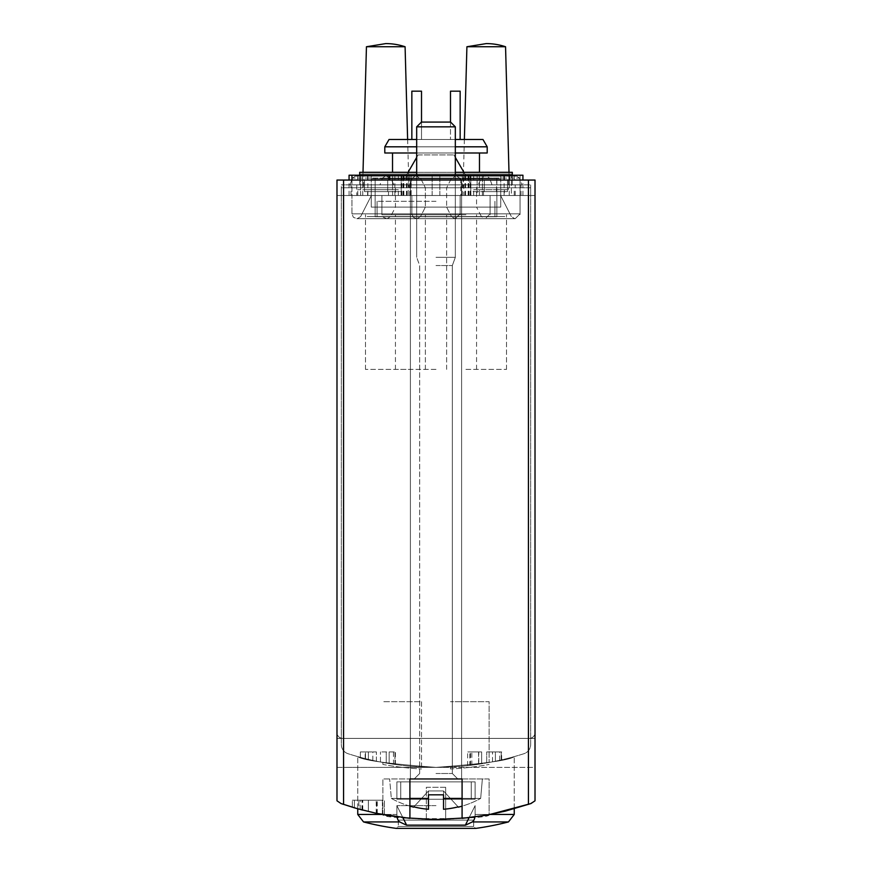 <?xml version="1.0" encoding="UTF-8"?>
<svg xmlns="http://www.w3.org/2000/svg" width="872" height="872" viewBox="0 0 872 872"><rect width="100%" height="100%" fill="white"/><g stroke="black" fill="none" stroke-linecap="round" stroke-linejoin="round"><path stroke-width="0.65" stroke-dasharray="4.36 3.27" d="M535.016 800.812L530.939 803.559C467.643 824.749 404.357 824.749 341.061 803.559L336.984 800.812L336.984 738.399L535.016 738.399L535.016 800.812L528.432 804.409C466.814 824.476 405.186 824.476 343.568 804.409L343.568 767.382L436 767.382C483.513 763.839 509.597 760.253 514.251 756.613C509.521 760.264 483.448 763.85 436.033 767.382C388.563 763.85 362.469 760.264 357.749 756.613C362.425 760.253 388.498 763.839 436 767.382C483.513 763.839 509.597 760.253 514.251 756.613C509.521 760.264 483.448 763.85 436.033 767.382C388.563 763.85 362.469 760.264 357.749 756.613C362.425 760.253 388.498 763.839 436 767.382A289.809 289.809 0 0 0 523.941 753.713A9.657 9.657 0 0 0 530.667 744.514L530.667 187.774L341.334 187.774L341.334 744.514A9.657 9.657 0 0 0 348.059 753.713A289.809 289.809 0 0 0 436 767.382L535.016 767.382L535.016 180.046L535.016 195.502L535.016 180.046L336.984 180.046L336.984 195.502L336.984 180.046L535.016 180.046L336.984 180.046L336.984 767.382L535.016 767.382L535.016 800.812L535.016 732.6L535.016 738.399L529.217 738.399A5.799 5.799 0 0 0 535.016 732.6A5.799 5.799 0 0 1 529.217 738.399L336.984 738.399L336.984 800.812L336.984 767.382L343.568 767.382M489.083 814.666L462.084 818.372C509.466 811.036 488.582 817.413 435.946 819.549C383.298 817.391 362.643 811.058 409.916 818.372L382.917 814.666M358.795 809.074C340.178 804.148 381.424 815.091 382.383 814.546A289.809 289.809 0 0 1 354.37 807.81A289.809 289.809 0 0 0 376.214 813.314L358.795 809.074L358.795 800.224L354.37 800.224L382.383 800.224L376.595 800.224L376.595 813.391L362.763 810.143L382.383 814.546A289.809 289.809 0 0 1 376.595 813.391M436 819.549C468.253 817.914 485.966 816.279 489.127 814.633C492.266 819.963 379.712 819.963 382.873 814.633C386.045 816.279 403.747 817.914 436 819.549L435.738 819.549M354.37 800.224L354.37 807.81L354.37 800.224L354.37 807.81L382.383 814.546L382.383 800.224L358.795 800.224M409.916 818.372L409.916 778.969L382.873 778.969L382.873 814.633L387.103 815.385M387.691 815.494L403.496 817.718M468.428 817.729L484.298 815.494M484.93 815.385L489.127 814.633L489.127 778.969L409.916 778.969M368.344 811.538L384.41 814.917A289.809 289.809 0 0 1 368.376 811.549A289.809 289.809 0 0 0 377.271 813.532L361.956 809.924A289.809 289.809 0 0 0 368.344 811.538A289.809 289.809 0 0 1 362.578 810.088A289.809 289.809 0 0 0 368.376 811.549L368.376 800.224L352.343 800.224L384.41 800.224L368.376 800.224L368.376 811.549L368.344 800.224M352.343 807.21A289.809 289.809 0 0 0 362.578 810.088A289.809 289.809 0 0 1 352.343 807.21L352.343 800.224L352.343 807.21M389.152 763.567L395.398 764.526L389.152 763.567A289.809 289.809 0 0 0 394.94 764.461A289.809 289.809 0 0 1 380.454 762.008A289.809 289.809 0 0 0 389.152 763.567L389.152 751.926L395.398 751.926L380.454 751.926L389.152 751.926L389.152 763.567L389.152 751.926M495.405 761.223L501.662 759.85L495.405 761.223A289.809 289.809 0 0 0 501.204 759.948A289.809 289.809 0 0 1 486.718 762.913A289.809 289.809 0 0 0 492.517 761.823A289.809 289.809 0 0 0 495.405 761.223L495.405 751.926L501.662 751.926L486.718 751.926L495.405 751.926L495.405 761.223L495.405 751.926M489.127 762.466A289.809 289.809 0 0 0 523.941 753.713A9.657 9.657 0 0 0 530.667 744.514L530.667 187.774L341.334 187.774L341.334 744.514A9.657 9.657 0 0 0 348.059 753.713A289.809 289.809 0 0 0 489.127 762.466L489.127 701.688L450.486 701.688L489.127 701.688L489.127 762.466M478.554 764.243L478.554 751.926L469.845 751.926L469.845 765.398L481.649 763.763A289.809 289.809 0 0 1 467.632 765.649A289.809 289.809 0 0 0 478.554 764.243L467.643 765.649M478.75 764.21L481.649 763.763A289.809 289.809 0 0 1 478.75 764.21L478.75 751.926L481.649 751.926L467.632 751.926L481.649 751.926L481.649 763.763L481.649 751.926L470.531 751.926L478.75 751.926M368.365 759.381L376.399 761.191A289.809 289.809 0 0 1 368.376 759.381A289.809 289.809 0 0 0 372.824 760.406L365.161 758.586A289.809 289.809 0 0 0 368.365 759.381A289.809 289.809 0 0 1 365.477 758.673A289.809 289.809 0 0 0 368.376 759.381L368.376 751.926L360.365 751.926L376.399 751.926L368.376 751.926L368.376 759.381L368.365 751.926M360.365 757.332A289.809 289.809 0 0 0 365.477 758.673A289.809 289.809 0 0 1 360.365 757.332L360.365 751.926L360.365 757.332M336.984 732.6L336.984 738.399L336.984 732.6A5.799 5.799 0 0 0 342.783 738.399A5.799 5.799 0 0 1 336.984 732.6M436 180.046L410.396 180.046L436 180.046M450.486 767.022L450.486 768.951A291.738 291.738 0 0 0 489.127 764.439A291.738 291.738 0 0 1 450.486 768.951L450.486 767.022M421.514 701.688L421.514 768.951L421.514 701.688L382.873 701.688L421.514 701.688M382.873 762.466L382.873 764.439A291.738 291.738 0 0 0 421.514 768.951A291.738 291.738 0 0 1 382.873 764.439L382.873 762.466M436 781.868L396.88 781.868L436 781.868M396.88 799.264L396.88 781.868L400.738 781.868L396.88 781.868L400.738 781.868L400.738 799.264L400.738 781.868L396.88 781.868L396.88 799.264L475.12 799.264L475.12 781.868L400.738 781.868L400.738 799.264L396.88 799.264L396.88 781.868L396.88 799.264L475.12 799.264L475.12 781.868L471.262 781.868L475.12 781.868L475.12 799.264L396.88 799.264L400.738 799.264L400.738 781.868L471.262 781.868L471.262 799.264L396.88 799.264L471.262 799.264L471.262 781.868L400.738 781.868L475.12 781.868L475.12 799.264L396.88 799.264M436 805.63L396.88 805.63L436 805.63M397.076 816.922A7.728 3.869 -90 0 1 396.88 814.448A7.728 3.869 -90 0 0 399.779 821.936A289.809 144.905 -90 0 0 406.614 825.119A289.809 144.905 -90 0 1 399.779 821.936A7.728 3.869 -90 0 1 396.88 814.448L396.88 805.63L402.886 817.653M381.892 814.448L357.749 814.448L396.88 814.448L396.88 805.63L406.614 825.119L465.386 825.119L406.614 825.119L396.88 805.63L396.88 814.448L396.88 805.63L406.614 825.119A289.809 144.905 -90 0 1 399.779 821.936L363.548 821.936A289.809 289.809 0 0 0 396.128 828.378L475.872 828.378L396.128 828.378L398.33 826.471L473.67 826.471L398.33 826.471L473.67 826.471L398.33 826.471L398.33 820.127L473.67 820.127L398.33 820.127L473.67 820.127L398.33 820.127L398.33 826.471L396.389 828.4M474.924 816.933A7.728 3.869 -90 0 0 475.12 814.448A7.728 3.869 -90 0 1 472.221 821.936A289.809 144.905 -90 0 1 465.386 825.119A289.809 144.905 -90 0 0 472.221 821.936A7.728 3.869 -90 0 0 475.12 814.448L475.12 805.63L469.114 817.653M514.251 808.78L514.251 756.613L514.251 814.448L475.12 814.448L514.251 814.448L475.12 814.448L475.12 805.63L465.386 825.119L406.614 825.119M490.097 814.448L475.12 814.448L475.12 805.63L475.12 814.448A7.728 3.869 -90 0 1 472.221 821.936A289.809 144.905 -90 0 1 465.386 825.119L475.12 805.63L465.386 825.119M357.749 808.78L357.749 756.613L357.749 814.448L396.88 814.448A7.728 3.869 -90 0 0 399.779 821.936M411.846 139.476L411.846 91.168L411.846 139.476L411.846 91.168L421.514 91.168L421.514 139.476L421.514 91.168L411.846 91.168L421.514 91.168L421.514 139.476L411.846 139.476L421.514 139.476L411.846 139.476L421.514 139.476L421.514 122.08M487.197 146.812L482.957 139.476L389.043 139.476L482.957 139.476L389.043 139.476L384.803 146.812L487.197 146.812L384.803 146.812L487.197 146.812L487.197 152.992L384.803 152.992L487.197 152.992L384.803 152.992L384.803 146.812M460.154 139.476L460.154 91.168L450.486 91.168L460.154 91.168L460.154 139.476L450.486 139.476L460.154 139.476L450.486 139.476L460.154 139.476L460.154 91.168L450.486 91.168L450.486 122.08M416.674 139.476L455.326 139.476M486.238 187.774L509.422 187.774L486.238 187.774M385.762 187.774L362.578 187.774L385.762 187.774M496.855 187.774L375.145 187.774L496.855 187.774L375.145 187.774L496.855 187.774L496.855 216.757L496.855 187.774L496.855 216.757L375.145 216.757L496.855 216.757L496.855 187.774M375.145 216.757L375.145 187.774L375.145 216.757L496.855 216.757L375.145 216.757L375.145 187.774L375.145 216.757M436 216.757L377.075 216.757L436 216.757M436 201.301L377.075 201.301L436 201.301M416.674 152.992L455.326 152.992M416.674 146.812L455.326 146.812M405.088 46.739L366.447 46.739M505.553 46.739L466.912 46.739M450.486 91.168L450.486 139.476L450.486 91.168M445.657 820.127L426.343 820.127L445.657 820.127L426.343 820.127L445.657 820.127L445.657 787.285L445.657 820.127L445.657 787.285L426.343 787.285L426.343 820.127L426.343 787.285L445.657 787.285L445.657 820.127M475.12 799.264L400.738 799.264L471.262 799.264L471.262 781.868L471.262 799.264L475.12 799.264M445.657 787.285L426.343 787.285L426.343 820.127L426.343 787.285L445.657 787.285M341.061 803.559L336.984 800.812M406.058 195.502L460.154 195.502L406.058 195.502M465.942 195.502L411.846 195.502L465.942 195.502M436 195.502L381.903 195.502L436 195.502M336.984 195.502L535.016 195.502L336.984 195.502M462.084 818.372L462.084 778.969M382.873 814.633L382.873 778.969L489.127 778.969L489.127 814.633M436 369.379L395.43 369.379L436 369.379M436 214.817L381.903 214.817L436 214.817M465.942 369.379L506.523 369.379L465.942 369.379M465.942 214.817L411.846 214.817L465.942 214.817M406.058 369.379L365.477 369.379L406.058 369.379M406.058 214.817L460.154 214.817L406.058 214.817M501.662 759.85L501.662 751.926M499.711 760.286L499.711 751.926M501.204 759.948L501.204 751.926L501.204 759.948M486.718 762.913L486.718 751.926L486.718 762.913M492.517 761.823L492.517 751.926L492.517 761.823M469.845 751.926L478.554 751.926M481.649 763.763L481.649 751.926M467.632 765.649L467.632 751.926M395.398 764.526L395.398 751.926M393.457 764.243L393.457 751.926M394.94 764.461L394.94 751.926L394.94 764.461M380.454 762.008L380.454 751.926L380.454 762.008M386.252 763.076L386.252 751.926L386.252 763.076M376.399 761.191L376.399 751.926L376.399 761.191M365.477 758.673L365.477 751.926L365.477 758.673M372.824 760.406L372.824 751.926M365.161 758.586L365.161 751.926M384.41 814.917L384.41 800.224L384.41 814.917M362.578 810.088L362.578 800.224L362.578 810.088M377.271 813.532L377.271 800.224M361.956 809.924L361.956 800.224M362.763 810.143L362.763 800.224L360.169 800.224L376.595 800.224M382.383 800.224L382.383 814.546L382.383 800.224L362.763 800.224M376.214 813.314L376.214 800.224M428.468 798.414L428.468 790.948L413.862 806.883A92.432 92.432 0 0 0 428.468 809.271A92.432 92.432 0 0 1 413.862 806.883L428.468 790.948L428.468 794.817L443.532 794.817L428.468 794.817L443.532 794.817L428.468 794.817L443.532 794.817L443.532 790.948L458.138 806.883A92.432 92.432 0 0 1 443.532 809.271L443.532 790.948L458.138 806.883A92.432 92.432 0 0 1 443.532 809.271L443.532 790.948L443.532 798.414L480.668 798.414L443.532 798.414L443.532 809.271L443.532 794.817L428.468 794.817L428.468 790.948L428.468 809.271L428.468 798.414L428.468 809.271L428.468 798.414L391.332 798.414L428.468 798.414L428.468 794.817L428.468 798.414L391.332 798.414L409.916 798.414M436 778.969L457.789 778.969L436 778.969M436 773.508L452.328 773.508L436 773.508M436 265.557L452.328 265.557L436 265.557M436 257.327L455.326 257.327L436 257.327M436 126.832L455.326 126.832L436 126.832M436 122.08L450.573 122.08L436 122.08M413.862 806.883L428.468 790.948L428.468 809.271A92.432 92.432 0 0 1 413.862 806.883L428.468 790.948L443.532 790.948L458.138 806.883A92.432 92.432 0 0 1 443.532 809.271L443.532 790.948L458.138 806.883M443.532 798.414L443.532 794.817L428.468 794.817L428.468 790.948L428.468 809.271L428.468 790.948L443.532 790.948L443.532 809.271L443.532 798.414L480.668 798.414L482.369 778.969L480.668 798.414L462.084 798.414M455.326 175.218L455.326 257.327L452.328 265.557L452.328 773.508L457.789 778.969L452.328 773.508L452.328 265.557L455.326 257.327L455.326 126.832L416.674 126.832L416.674 257.327L416.674 175.218M455.326 126.832L450.573 122.08L421.427 122.08L416.674 126.832M428.468 790.948L443.532 790.948L428.468 790.948M371.276 207.089C371.276 192.712 371.276 192.712 371.276 207.089C371.276 192.712 371.276 192.712 371.276 207.089L371.276 178.815L371.276 187.774L446.628 187.774L371.276 187.774L371.276 176.177L371.276 187.774L446.628 187.774L371.276 187.774L371.276 207.089L446.628 207.089L371.276 207.089C371.276 192.712 371.276 192.712 371.276 207.089C371.276 192.712 371.276 192.712 371.276 207.089L371.276 187.774L371.276 207.089L446.628 207.089L371.276 207.089M371.276 176.177L455.489 176.177L371.276 176.177L371.276 178.815L371.276 176.177L455.489 176.177L371.276 176.177M500.724 207.089C500.724 192.712 500.724 192.712 500.724 207.089C500.724 192.712 500.724 192.712 500.724 207.089L500.724 178.815L500.724 187.774L425.373 187.774L500.724 187.774L500.724 176.177L500.724 187.774L425.373 187.774L500.724 187.774L500.724 207.089L425.373 207.089L500.724 207.089C500.724 192.712 500.724 192.712 500.724 207.089C500.724 192.712 500.724 192.712 500.724 207.089L500.724 187.774L500.724 207.089L425.373 207.089L500.724 207.089M500.724 176.177L416.511 176.177L500.724 176.177L500.724 178.815L500.724 176.177L416.511 176.177L500.724 176.177M367.592 189.704L398.33 189.704L357.749 189.704L367.592 189.704L367.592 195.502L388.487 195.502L388.487 189.704M388.487 195.502L367.592 195.502M504.408 195.502L473.67 195.502L514.251 195.502L504.408 195.502L504.408 189.704L473.67 189.704L504.408 189.704M483.513 195.502L483.513 189.704M387.702 191.633L387.702 180.046L387.702 191.633L364.518 191.633L364.518 180.046L364.518 191.633L387.702 191.633M470.782 191.633L470.782 178.117L470.782 191.633L496.386 191.633L496.855 178.117L496.855 191.633L470.782 191.633M496.386 191.633L496.855 184.875L512.311 184.875L512.311 175.218M409.916 184.875L521.979 184.875L409.916 184.875L521.979 184.875L409.916 184.875L412.391 178.084L409.916 184.875M351.787 180.046L350.021 184.875L462.084 184.875L350.021 184.875L462.084 184.875L350.021 184.875L351.961 179.567M379.974 184.875L492.026 184.875L379.974 184.875L382.437 178.084L489.563 178.084L486.838 176.177L385.162 176.177L486.838 176.177M400.837 184.875L471.163 184.875L400.837 184.875L408.085 172.318M359.689 175.218L359.689 172.318L512.311 172.318L359.689 172.318L359.689 184.875L512.311 184.875L341.334 184.875L375.145 184.875L359.689 184.875L359.689 172.318L512.311 172.318L512.311 184.875L507.482 184.875L530.667 184.875L496.855 184.875L496.855 178.117L470.782 178.117L496.386 178.117M387.702 184.875L470.782 184.875L387.702 184.875M356.79 195.502L530.667 195.502L530.667 184.875L530.667 195.502L341.334 195.502L341.334 184.875L341.334 195.502L356.79 195.502L356.79 184.875M387.702 180.046L364.518 180.046L387.702 180.046M375.614 191.633L401.218 191.633L401.218 178.117L401.218 184.875L484.298 184.875L401.218 184.875L401.218 191.633L375.145 191.633L375.145 178.117L375.145 191.633L375.145 178.117L401.218 178.117L375.614 178.117M484.298 191.633L484.298 180.046L484.298 191.633L507.482 191.633L507.482 180.046L507.482 191.633L484.298 191.633M484.298 180.046L507.482 180.046L484.298 180.046M460.83 195.502L349.062 195.502L520.039 195.502L520.039 213.858L411.846 213.858L520.039 213.858L515.21 218.687L416.674 218.687L515.21 218.687L416.674 218.687L515.21 218.687L520.039 213.858L411.846 213.858L411.846 195.502L520.039 195.502L411.846 195.502L520.039 195.502L411.846 195.502L411.846 214.817L411.846 195.502L411.846 213.858L520.039 213.858L520.039 195.502L460.83 195.502L460.83 175.218L351.961 175.218L522.938 175.218M479.404 175.218L479.404 195.502L522.938 195.502L351.961 195.502L460.154 195.502L351.961 195.502L460.154 195.502L351.961 195.502L351.961 180.046M485.268 218.687L386.732 218.687L485.268 218.687L490.097 213.858L381.903 213.858L381.903 195.502L490.097 195.502L381.903 195.502L381.903 214.817M416.674 172.318L455.326 172.318M418.124 154.933L453.876 154.933L418.124 154.933L416.674 157.44M411.17 175.218L411.17 195.502L351.961 195.502L351.961 213.858L353.345 217.248L356.79 218.687L353.345 217.248L351.961 213.858L460.154 213.858L351.961 213.858L460.154 213.858L455.326 218.687L356.79 218.687L455.326 218.687L356.79 218.687L455.326 218.687L460.154 213.858L351.961 213.858L351.961 195.502L351.961 214.817L351.961 175.218M411.17 195.502L477.104 195.502L477.104 175.218M479.404 195.502L477.104 195.502M408.238 195.502L470.869 195.502L360.648 195.502L408.238 195.502L408.238 175.218L470.869 175.218L408.238 175.218M360.648 195.502L360.648 175.218L360.648 195.502M483.513 180.046L514.251 180.046L473.67 180.046L483.513 180.046L483.513 175.218L473.67 175.218L514.251 175.218L483.513 175.218M504.408 180.046L504.408 175.218M349.062 175.218L520.039 175.218L520.039 214.817L520.039 175.218L460.83 175.218M392.596 195.502L392.596 175.218M367.592 180.046L398.33 180.046L367.592 180.046L367.592 175.218L398.33 175.218L367.592 175.218M388.487 180.046L388.487 175.218M463.762 195.502L401.131 195.502L511.352 195.502L511.352 175.218L401.131 175.218L511.352 175.218L511.352 195.502L463.762 195.502L463.762 175.218M479.469 189.704L508.452 189.704L479.469 189.704L479.469 180.046L508.452 180.046L479.469 180.046M363.548 189.704L392.531 189.704L363.548 189.704L363.548 180.046L392.531 180.046L363.548 180.046M484.843 218.687L387.157 218.687L484.843 218.687L481.409 216.572L390.591 216.572L481.409 216.572L476.57 207.089L395.43 207.089L476.57 207.089L476.57 187.774L395.43 187.774L476.57 187.774L481.137 178.815L390.863 178.815L481.137 178.815L485.442 176.177L386.558 176.177L485.442 176.177M386.732 218.687L383.288 217.248L381.903 213.858L490.097 213.858L490.097 195.502L490.097 214.817M454.901 218.687L357.204 218.687L454.901 218.687L357.204 218.687L454.901 218.687L451.456 216.572L454.901 218.687M460.154 213.858L460.154 195.502L460.154 213.858M459.609 178.084L456.884 176.177L355.22 176.177L456.884 176.177L355.22 176.177L456.884 176.177L459.609 178.084L352.495 178.084L459.609 178.084L352.495 178.084L459.609 178.084L462.084 184.875L459.609 178.084M514.796 218.687L417.099 218.687L514.796 218.687L417.099 218.687L514.796 218.687L511.352 216.572L514.796 218.687M519.505 178.084L516.78 176.177L415.116 176.177L516.78 176.177L415.116 176.177L516.78 176.177L519.505 178.084L412.391 178.084L519.505 178.084L412.391 178.084L519.505 178.084L521.979 184.875L519.505 178.084M472.221 821.936L508.452 821.936A289.809 289.809 0 0 1 475.872 828.378L396.128 828.378M528.432 804.409L528.432 767.382M471.828 765.158L471.828 751.926M367.134 216.572L451.456 216.572L367.134 216.572M371.276 178.815L451.184 178.815L371.276 178.815M504.866 216.572L420.544 216.572L504.866 216.572M500.724 178.815L420.816 178.815L500.724 178.815M521.009 195.502L521.009 184.875M359.689 176.177L512.311 176.177L359.689 176.177M350.991 195.502L350.991 184.875M515.21 195.502L515.21 184.875M359.689 174.019L512.311 174.019L359.689 174.019M509.226 195.502L509.226 180.046M504.136 195.502L504.136 180.046M389.631 175.218L389.631 180.046M439.87 195.502L439.87 175.218L439.87 195.502M468.994 195.502L468.994 175.218M465.561 195.502L465.561 175.218M468.144 195.502L468.144 175.218M470.335 195.502L470.335 175.218M470.204 195.502L470.204 175.218M462.269 195.502L462.269 175.218M432.131 195.502L432.131 175.218L432.131 195.502M403.006 195.502L403.006 175.218M394.896 195.502L394.896 175.218M362.774 195.502L362.774 175.218M367.864 195.502L367.864 175.218M482.369 195.502L482.369 175.218L482.369 195.502M406.439 195.502L406.439 175.218M403.856 195.502L403.856 175.218M401.665 195.502L401.665 175.218M401.796 195.502L401.796 175.218M409.731 195.502L409.731 175.218M492.026 184.875L489.563 178.084L382.437 178.084L385.162 176.177M494.925 216.757L494.925 201.301L494.925 216.757M377.075 216.757L377.075 201.301L377.075 216.757M479.469 152.992L479.469 172.318M392.531 152.992L392.531 172.318M363.003 172.318L362.578 187.774M407.627 139.476L408.946 187.774M464.373 139.476L463.054 187.774M508.997 172.318L509.422 187.774M473.67 826.471L473.67 820.127L473.67 826.471L475.611 828.4L436 828.4L475.611 828.4L473.67 826.471M461.604 778.969L461.604 180.046L461.604 778.969M410.396 778.969L410.396 180.046L410.396 778.969M476.57 369.379L476.57 214.817M395.43 369.379L395.43 214.817M506.523 369.379L506.523 214.817L506.523 369.379M425.373 369.379L425.373 214.817L425.373 369.379M446.628 369.379L446.628 214.817L446.628 369.379M365.477 369.379L365.477 214.817L365.477 369.379M460.154 214.817L460.154 195.502L460.154 214.817M470.531 765.311L470.531 751.926M360.169 809.445L360.169 800.224M458.378 807.145A92.737 92.737 0 0 0 480.668 798.414A92.737 92.737 0 0 1 462.084 806.142M409.916 806.142A92.737 92.737 0 0 1 391.332 798.414L389.631 778.969L391.332 798.414A92.737 92.737 0 0 0 413.622 807.145M419.672 773.508L414.211 778.969L419.672 773.508L419.672 265.557L416.674 257.327L419.672 265.557L419.672 773.508M371.276 195.72L360.648 216.572L357.204 218.687L360.648 216.572L371.276 195.72M446.628 207.089L451.456 216.572L446.628 207.089L446.628 187.774L451.184 178.815L455.489 176.177L451.184 178.815L446.628 187.774L446.628 207.089M425.373 207.089L420.544 216.572L417.099 218.687L420.544 216.572L425.373 207.089L425.373 187.774L420.816 178.815L416.511 176.177L420.816 178.815L425.373 187.774L425.373 207.089M500.724 195.72L511.352 216.572L500.724 195.72M398.33 195.502L398.33 189.704M357.749 195.502L357.749 189.704M514.251 195.502L514.251 189.704M473.67 195.502L473.67 189.704M453.876 154.933L455.326 157.44M463.915 172.318L471.163 184.875M522.938 195.502L522.938 180.046M468.46 195.502L468.46 175.218M464.983 195.502L464.983 175.218M470.869 195.502L470.869 175.218M514.251 180.046L514.251 175.218M473.67 180.046L473.67 175.218M349.062 195.502L349.062 180.046M403.54 195.502L403.54 175.218M407.017 195.502L407.017 175.218M401.131 195.502L401.131 175.218M398.33 180.046L398.33 175.218M357.749 180.046L357.749 175.218M508.452 180.046L508.452 189.704M392.531 180.046L392.531 189.704M352.495 178.084L355.22 176.177L352.495 178.084M411.846 213.858L413.241 217.248L416.674 218.687L413.241 217.248L411.846 213.858M412.391 178.084L415.116 176.177L412.391 178.084M386.558 176.177L390.863 178.815L395.43 187.774L395.43 207.089L390.591 216.572L387.157 218.687"/><path stroke-width="1.31" d="M462.084 778.969L462.084 818.372L486.14 815.178L505.139 811.178L530.939 803.559L535.016 800.812L535.016 180.046L343.568 180.046L343.568 804.409L341.061 803.559L357.476 808.704L376.333 813.336L409.916 818.372L409.916 778.969L462.084 778.969L409.916 778.969M358.795 809.074L354.392 807.821M362.763 810.143L360.169 809.445M343.568 180.046L336.984 180.046L336.984 800.812L341.061 803.559L354.37 807.81M387.103 815.385L387.691 815.494M403.496 817.718L435.738 819.549M436.011 819.549L468.428 817.729M484.298 815.494L484.93 815.385M489.127 814.666L530.939 803.559L535.016 800.812M402.886 817.653L406.614 825.119L465.386 825.119A289.809 144.905 -90 0 0 472.221 821.936A7.728 3.869 -90 0 0 474.924 816.933M406.614 825.119A289.809 144.905 -90 0 1 399.779 821.936A7.728 3.869 -90 0 1 397.076 816.922M416.674 152.992L384.803 152.992L384.803 146.812L389.043 139.476L416.674 139.476M455.326 139.476L482.957 139.476L487.197 146.812L455.326 146.812M455.326 152.992L487.197 152.992L487.197 146.812M384.803 146.812L416.674 146.812M405.088 46.739A61.095 61.095 0 0 0 385.762 43.6L366.447 46.739L405.088 46.739L407.627 139.476M505.553 46.739A61.095 61.095 0 0 0 486.238 43.6L466.912 46.739L505.553 46.739L508.997 172.318M421.514 122.08L421.514 91.168L411.846 91.168L411.846 139.476M460.154 139.476L460.154 91.168L450.486 91.168L450.486 122.08M469.114 817.653L465.386 825.119M336.984 800.812L341.061 803.559M458.138 806.883L458.138 806.883A92.432 92.432 0 0 1 443.532 809.271L443.532 794.817L428.468 794.817L428.468 809.271A92.432 92.432 0 0 1 413.862 806.883L413.862 806.883M443.532 798.414L462.084 798.414M409.916 798.414L428.468 798.414M416.674 175.218L416.674 126.832L455.326 126.832L455.326 175.218M416.674 126.832L421.427 122.08L450.573 122.08L455.326 126.832M512.311 175.218L512.311 172.318L455.326 172.318M359.689 175.218L359.689 172.318L416.674 172.318M416.674 157.44L408.085 172.318M522.938 180.046L522.938 175.218L349.062 175.218L349.062 180.046M351.961 180.046L351.961 175.218M528.432 804.409L528.432 180.046M357.749 808.78L357.749 814.448L363.548 821.936L357.749 814.448L381.892 814.448M490.097 814.448L514.251 814.448L508.452 821.936L472.221 821.936M399.779 821.936L363.548 821.936A289.809 289.809 0 0 0 396.128 828.378L475.872 828.378A289.809 289.809 0 0 0 508.452 821.936L514.251 814.448L514.251 808.78M509.226 180.046L509.226 175.218M504.136 180.046L504.136 175.218M389.631 180.046L389.631 175.218M479.469 172.318L479.469 152.992M392.531 172.318L392.531 152.992M366.447 46.739L363.003 172.318M466.912 46.739L464.373 139.476M396.662 828.378L475.338 828.378M396.128 828.378L475.872 828.378M458.378 807.145A92.737 92.737 0 0 0 462.084 806.142M409.916 806.142A92.737 92.737 0 0 0 413.622 807.145M455.326 157.44L463.915 172.318"/></g></svg>
